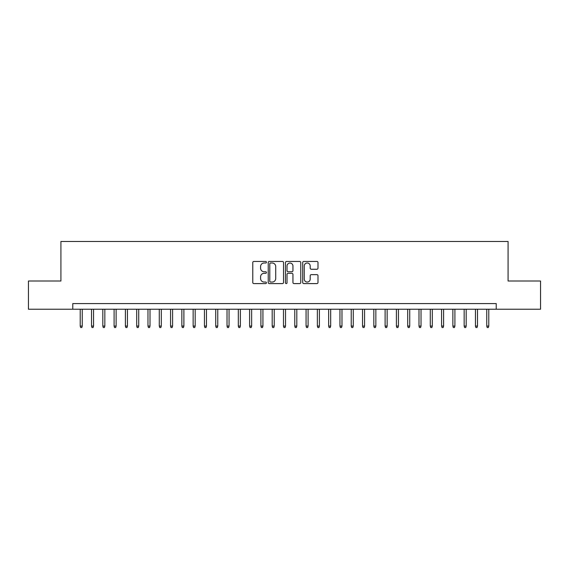 <?xml version="1.0" encoding="UTF-8"?>
<svg xmlns="http://www.w3.org/2000/svg" width="569" height="569" viewBox="0 0 569 569"><rect width="100%" height="100%" fill="white"/><g stroke="black" fill="none" stroke-linecap="round" stroke-linejoin="round"><path stroke-width="0.85" d="M266.434 262.224A0.775 0.775 0 0 0 265.659 261.448L253.881 261.448A1.11 1.11 0 0 0 252.771 262.558L252.771 282.509A1.11 1.11 0 0 0 253.881 283.611L265.659 283.611A0.775 0.775 0 0 0 266.434 282.836A0.775 0.775 0 0 0 265.659 282.06L264.13 282.06A3.549 3.549 0 0 1 260.588 278.518L260.588 276.854A3.549 3.549 0 0 1 264.13 273.305L265.659 273.305A0.775 0.775 0 0 0 266.434 272.53A0.775 0.775 0 0 0 265.659 271.754L264.13 271.754A3.549 3.549 0 0 1 260.588 268.205L260.588 266.548A3.549 3.549 0 0 1 264.13 262.999L265.659 262.999A0.775 0.775 0 0 0 266.434 262.224M316.89 269.258A1.11 1.11 0 0 0 318 268.155L318 262.558A1.11 1.11 0 0 0 316.89 261.448L303.81 261.448A1.11 1.11 0 0 0 302.708 262.558L302.708 282.509A1.11 1.11 0 0 0 303.81 283.611L316.89 283.611A1.11 1.11 0 0 0 318 282.509L318 275.745A1.11 1.11 0 0 0 316.89 274.635L311.293 274.635A1.11 1.11 0 0 0 310.19 275.745L310.19 279.094A2.966 2.966 0 0 1 307.224 282.06A2.966 2.966 0 0 1 304.259 279.094L304.259 265.965A2.966 2.966 0 0 1 307.224 262.999A2.966 2.966 0 0 1 310.19 265.965L310.19 268.155A1.11 1.11 0 0 0 311.293 269.258L316.89 269.258M72.775 309.23L28.45 309.23L28.45 281.001L60.911 281.001L60.911 241.476L508.089 241.476L508.089 281.001L540.55 281.001L540.55 309.23L496.225 309.23L496.225 303.583L72.775 303.583L72.775 309.23L496.225 309.23M283.533 262.558A1.11 1.11 0 0 0 282.423 261.448L269.343 261.448A1.11 1.11 0 0 0 268.234 262.558L268.234 282.509A1.11 1.11 0 0 0 269.343 283.611L282.423 283.611A1.11 1.11 0 0 0 283.533 282.509L283.533 262.558M286.577 261.448L299.657 261.448A1.11 1.11 0 0 1 300.766 262.558L300.766 282.509A1.11 1.11 0 0 1 299.657 283.611L294.059 283.611A1.11 1.11 0 0 1 292.95 282.509L292.95 274.414A1.11 1.11 0 0 0 291.84 273.305L288.127 273.305A1.11 1.11 0 0 0 287.025 274.414L287.025 282.836A0.775 0.775 0 0 1 286.243 283.611A0.775 0.775 0 0 1 285.467 282.836L285.467 262.558A1.11 1.11 0 0 1 286.577 261.448M270.56 262.999A0.775 0.775 0 0 0 269.784 263.774L269.784 281.285A0.775 0.775 0 0 0 270.56 282.06L272.167 282.06A3.549 3.549 0 0 0 275.716 278.518L275.716 266.548A3.549 3.549 0 0 0 272.167 262.999L270.56 262.999M292.95 266.022A2.966 2.966 0 0 0 289.984 263.056A2.966 2.966 0 0 0 287.025 266.022L287.025 270.645A1.11 1.11 0 0 0 288.127 271.754L291.84 271.754A1.11 1.11 0 0 0 292.95 270.645L292.95 266.022M82.256 326.058L81.808 327.524L80.677 327.524L80.222 326.058L82.256 326.058L82.256 309.23M80.222 326.058L80.222 309.23M93.551 326.058L93.096 327.524L91.972 327.524L91.517 326.058L93.551 326.058L93.551 309.23M91.517 326.058L91.517 309.23M104.838 326.058L104.39 327.524L103.259 327.524L102.811 326.058L104.838 326.058L104.838 309.23M102.811 326.058L102.811 309.23M116.133 326.058L115.685 327.524L114.554 327.524L114.099 326.058L116.133 326.058L116.133 309.23M114.099 326.058L114.099 309.23M127.428 326.058L126.972 327.524L125.841 327.524L125.393 326.058L127.428 326.058L127.428 309.23M125.393 326.058L125.393 309.23M138.715 326.058L138.267 327.524L137.136 327.524L136.688 326.058L138.715 326.058L138.715 309.23M136.688 326.058L136.688 309.23M150.01 326.058L149.562 327.524L148.431 327.524L147.976 326.058L150.01 326.058L150.01 309.23M147.976 326.058L147.976 309.23M161.304 326.058L160.849 327.524L159.718 327.524L159.27 326.058L161.304 326.058L161.304 309.23M159.27 326.058L159.27 309.23M172.592 326.058L172.144 327.524L171.013 327.524L170.565 326.058L172.592 326.058L172.592 309.23M170.565 326.058L170.565 309.23M183.887 326.058L183.438 327.524L182.308 327.524L181.852 326.058L183.887 326.058L183.887 309.23M181.852 326.058L181.852 309.23M195.181 326.058L194.726 327.524L193.595 327.524L193.147 326.058L195.181 326.058L195.181 309.23M193.147 326.058L193.147 309.23M206.469 326.058L206.021 327.524L204.89 327.524L204.442 326.058L206.469 326.058L206.469 309.23M204.442 326.058L204.442 309.23M217.763 326.058L217.308 327.524L216.184 327.524L215.729 326.058L217.763 326.058L217.763 309.23M215.729 326.058L215.729 309.23M229.058 326.058L228.603 327.524L227.472 327.524L227.024 326.058L229.058 326.058L229.058 309.23M227.024 326.058L227.024 309.23M240.346 326.058L239.898 327.524L238.767 327.524L238.319 326.058L240.346 326.058L240.346 309.23M238.319 326.058L238.319 309.23M251.64 326.058L251.185 327.524L250.061 327.524L249.606 326.058L251.64 326.058L251.64 309.23M249.606 326.058L249.606 309.23M262.935 326.058L262.48 327.524L261.349 327.524L260.901 326.058L262.935 326.058L262.935 309.23M260.901 326.058L260.901 309.23M274.222 326.058L273.774 327.524L272.643 327.524L272.188 326.058L274.222 326.058L274.222 309.23M272.188 326.058L272.188 309.23M285.517 326.058L285.062 327.524L283.938 327.524L283.483 326.058L285.517 326.058L285.517 309.23M283.483 326.058L283.483 309.23M296.812 326.058L296.357 327.524L295.226 327.524L294.778 326.058L296.812 326.058L296.812 309.23M294.778 326.058L294.778 309.23M308.099 326.058L307.651 327.524L306.52 327.524L306.065 326.058L308.099 326.058L308.099 309.23M306.065 326.058L306.065 309.23M319.394 326.058L318.939 327.524L317.815 327.524L317.36 326.058L319.394 326.058L319.394 309.23M317.36 326.058L317.36 309.23M330.681 326.058L330.233 327.524L329.102 327.524L328.654 326.058L330.681 326.058L330.681 309.23M328.654 326.058L328.654 309.23M341.976 326.058L341.528 327.524L340.397 327.524L339.942 326.058L341.976 326.058L341.976 309.23M339.942 326.058L339.942 309.23M353.271 326.058L352.816 327.524L351.692 327.524L351.237 326.058L353.271 326.058L353.271 309.23M351.237 326.058L351.237 309.23M364.558 326.058L364.11 327.524L362.979 327.524L362.531 326.058L364.558 326.058L364.558 309.23M362.531 326.058L362.531 309.23M375.853 326.058L375.405 327.524L374.274 327.524L373.819 326.058L375.853 326.058L375.853 309.23M373.819 326.058L373.819 309.23M387.148 326.058L386.692 327.524L385.562 327.524L385.113 326.058L387.148 326.058L387.148 309.23M385.113 326.058L385.113 309.23M398.435 326.058L397.987 327.524L396.856 327.524L396.408 326.058L398.435 326.058L398.435 309.23M396.408 326.058L396.408 309.23M409.73 326.058L409.282 327.524L408.151 327.524L407.696 326.058L409.73 326.058L409.73 309.23M407.696 326.058L407.696 309.23M421.024 326.058L420.569 327.524L419.438 327.524L418.99 326.058L421.024 326.058L421.024 309.23M418.99 326.058L418.99 309.23M432.312 326.058L431.864 327.524L430.733 327.524L430.285 326.058L432.312 326.058L432.312 309.23M430.285 326.058L430.285 309.23M443.607 326.058L443.159 327.524L442.028 327.524L441.572 326.058L443.607 326.058L443.607 309.23M441.572 326.058L441.572 309.23M454.901 326.058L454.446 327.524L453.315 327.524L452.867 326.058L454.901 326.058L454.901 309.23M452.867 326.058L452.867 309.23M466.189 326.058L465.741 327.524L464.61 327.524L464.162 326.058L466.189 326.058L466.189 309.23M464.162 326.058L464.162 309.23M477.483 326.058L477.028 327.524L475.904 327.524L475.449 326.058L477.483 326.058L477.483 309.23M475.449 326.058L475.449 309.23M488.778 326.058L488.323 327.524L487.192 327.524L486.744 326.058L488.778 326.058L488.778 309.23M486.744 326.058L486.744 309.23"/></g></svg>
